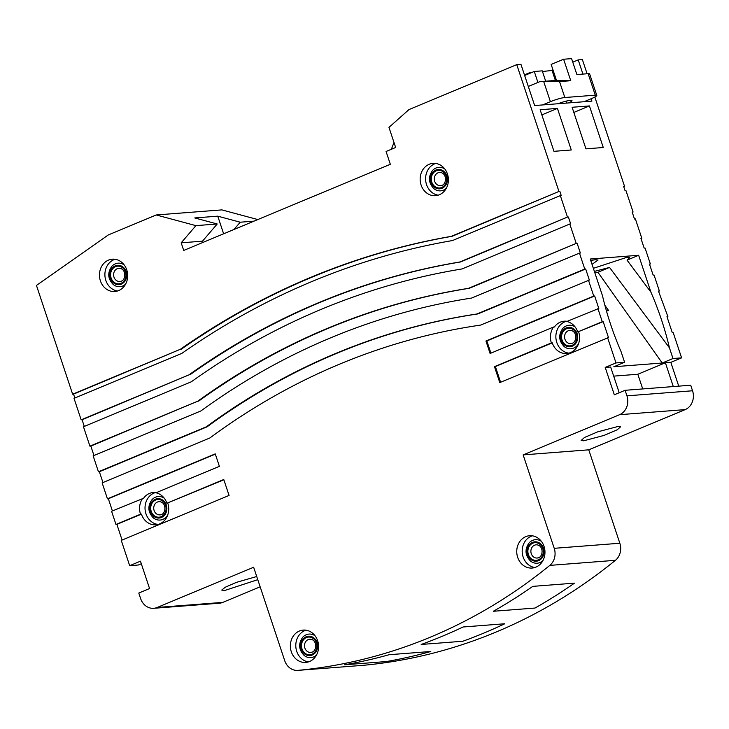 <?xml version="1.0" encoding="UTF-8"?>
<svg xmlns="http://www.w3.org/2000/svg" width="729" height="729" viewBox="0 0 729 729"><rect width="100%" height="100%" fill="white"/><g stroke="black" fill="none" stroke-linecap="round" stroke-linejoin="round"><path stroke-width="1.09" d="M602.537 295.938C606.911 314.618 613.08 333.162 621.035 351.56L624.598 362.267L613.818 366.76L662.214 363.015L597.926 272.263L609.535 267.425L669.432 347.815C665.058 329.144 658.888 310.6 650.933 292.201L638.65 255.287L590.253 259.023L602.537 295.938M592.03 264.372L598.044 260.025L595.529 259.688L590.736 260.472M638.65 255.287L627.04 260.125L629.583 257.592L627.068 257.255L593.351 268.336M256.726 576.521L236.324 582.398L225.243 587.246L221.734 590.062L224.322 590.618L257.774 579.673M583.665 440.808L581.15 440.462L584.53 437.455L597.671 431.85L618.083 426.456L620.589 426.793L617.217 429.8L604.068 435.413L583.665 440.808M525.791 536.635A16.211 14.106 85.6 0 1 529.609 535.715A16.211 14.106 85.6 0 1 544.609 548.554A16.211 14.106 85.6 0 1 535.933 567.116A16.211 14.106 85.6 0 1 532.106 568.046A16.211 14.106 85.6 0 1 517.107 555.197A16.211 14.106 85.6 0 1 525.791 536.635M534.804 567.526A16.211 14.106 85.6 0 1 522.301 553.22A16.211 14.106 85.6 0 1 531.222 536.216A16.211 14.106 85.6 0 1 532.352 535.806M299.4 631.013A16.211 14.106 85.6 0 1 303.228 630.093A16.211 14.106 85.6 0 1 318.227 642.942A16.211 14.106 85.6 0 1 309.543 661.504A16.211 14.106 85.6 0 1 305.724 662.424A16.211 14.106 85.6 0 1 290.725 649.585A16.211 14.106 85.6 0 1 299.4 631.013M308.422 661.914A16.211 14.106 85.6 0 1 295.91 647.607A16.211 14.106 85.6 0 1 304.84 630.594A16.211 14.106 85.6 0 1 305.97 630.193M108.503 260.107A16.211 14.106 85.6 0 1 112.321 259.178A16.211 14.106 85.6 0 1 127.329 272.026A16.211 14.106 85.6 0 1 118.645 290.589A16.211 14.106 85.6 0 1 114.827 291.509A16.211 14.106 85.6 0 1 99.818 278.669A16.211 14.106 85.6 0 1 108.503 260.107M117.515 290.999A16.211 14.106 85.6 0 1 105.012 276.692A16.211 14.106 85.6 0 1 113.943 259.679A16.211 14.106 85.6 0 1 115.064 259.278M429.199 164.271A16.211 14.106 85.6 0 1 433.017 163.351A16.211 14.106 85.6 0 1 448.025 176.19A16.211 14.106 85.6 0 1 439.341 194.761A16.211 14.106 85.6 0 1 435.523 195.682A16.211 14.106 85.6 0 1 420.515 182.842A16.211 14.106 85.6 0 1 429.199 164.271M438.211 195.162A16.211 14.106 85.6 0 1 425.709 180.865A16.211 14.106 85.6 0 1 434.639 163.852A16.211 14.106 85.6 0 1 435.76 163.442M156.361 492.622A16.211 14.106 -94.4 0 0 153.354 492.485A16.211 14.106 -94.4 0 0 149.536 493.405A16.211 14.106 -94.4 0 0 143.586 498.253L111.592 511.284L115.966 524.452L140.524 514.218A16.211 14.106 85.6 0 1 142.674 498.326M112.403 510.947L108.348 498.745L107.436 498.818L215.246 453.875L219.393 466.341L155.96 492.786A16.211 14.106 85.6 0 1 166.877 503.229L223.858 479.782M122.089 540.052L116.877 524.379L141.426 514.145A16.211 14.106 -94.4 0 0 155.86 524.816A16.211 14.106 -94.4 0 0 159.678 523.896A16.211 14.106 -94.4 0 0 167.779 503.156M158.102 524.433A16.211 14.106 85.6 0 1 145.171 510.327A16.211 14.106 85.6 0 1 154.065 493.059A16.211 14.106 85.6 0 1 155.642 492.522M490.909 353.146L486.854 340.944L594.654 296.001L598.801 308.467L566.807 321.498A16.211 14.106 85.6 0 1 577.723 331.941L603.184 321.635L608.487 337.573L499.775 382.588L494.472 366.651L551.37 342.931A16.211 14.106 85.6 0 1 553.521 327.039L554.432 326.966A16.211 14.106 85.6 0 1 560.382 322.118A16.211 14.106 85.6 0 1 564.2 321.197A16.211 14.106 85.6 0 1 567.208 321.334M578.626 331.868A16.211 14.106 85.6 0 1 570.525 352.608A16.211 14.106 85.6 0 1 566.706 353.529A16.211 14.106 85.6 0 1 552.272 342.858L551.37 342.931M568.948 353.146A16.211 14.106 85.6 0 1 556.017 339.049A16.211 14.106 85.6 0 1 564.911 321.771A16.211 14.106 85.6 0 1 566.488 321.234M102.953 482.543L99.354 471.727L207.164 426.775A773.615 672.931 85.6 0 1 336.834 353.292A773.615 672.931 85.6 0 1 477.859 313.917L585.669 268.974L589.351 280.064L480.648 325.079A762.097 662.916 -94.4 0 0 339.532 364.181A762.097 662.916 -94.4 0 0 209.943 437.938L102.142 482.88L107.436 498.818M207.164 426.775L206.252 426.848A773.615 672.931 85.6 0 1 335.932 353.365A773.615 672.931 85.6 0 1 476.957 313.989L584.758 269.047L579.455 253.109L471.654 298.052A790.172 687.338 -94.4 0 0 330.747 337.791A790.172 687.338 -94.4 0 0 200.949 410.91L93.148 455.853L98.451 471.791L206.252 426.848M93.968 455.516L90.833 446.084L197.723 401.214A800.26 696.113 85.6 0 1 327.594 328.305A800.26 696.113 85.6 0 1 468.428 288.356L576.229 243.413L569.777 224.013L461.976 268.955A820.462 713.682 -94.4 0 0 321.279 309.324A820.462 713.682 -94.4 0 0 191.271 381.814L83.471 426.757L89.922 446.157L197.723 401.214M198.634 401.141A800.26 696.113 85.6 0 1 328.506 328.232A800.26 696.113 85.6 0 1 469.339 288.283L468.428 288.356M84.291 426.419L82.067 419.758L188.966 374.879A827.679 719.96 85.6 0 1 319.02 302.535A827.679 719.96 85.6 0 1 459.671 262.021L567.472 217.078L560.328 195.6L452.527 240.543A850.069 739.443 -94.4 0 0 312.021 281.485A850.069 739.443 -94.4 0 0 181.822 353.401L74.021 398.353L81.165 419.831L188.966 374.879M189.877 374.815A827.679 719.96 85.6 0 1 319.931 302.462A827.679 719.96 85.6 0 1 460.573 261.957L459.671 262.021M74.832 398.007L73.547 394.125L180.437 349.246A854.406 743.216 85.6 0 1 310.663 277.403A854.406 743.216 85.6 0 1 451.142 236.387L558.943 191.445L516.761 64.644L408.96 109.587L388.967 127.393L395.656 147.486L386.069 151.486L390.334 164.298L183.717 250.448L181.184 242.821L202.48 241.171L217.215 223.985L195.919 225.635L181.184 242.821M181.348 349.173A854.406 743.216 85.6 0 1 311.575 277.339A854.406 743.216 85.6 0 1 452.053 236.314L451.142 236.387M574.47 583.145L532.781 586.371A594.791 517.39 85.6 0 1 493.323 611.266L535.013 608.05L493.323 611.266A594.791 517.39 85.6 0 0 532.781 586.371L574.47 583.145A594.791 517.39 85.6 0 1 535.013 608.05A594.791 517.39 -94.4 0 0 574.47 583.145M166.877 503.229L223.767 479.509L229.07 495.447L121.269 540.389L129.68 565.677L140.46 561.184L149.563 588.549L138.783 593.051L140.633 598.591A14.744 12.821 -94.4 0 0 153.746 608.296A14.744 12.821 -94.4 0 0 157.218 607.457L253.646 567.253L284.72 660.674A14.744 12.821 -94.4 0 0 297.833 670.379A14.744 12.821 -94.4 0 0 298.024 670.361A594.791 517.39 -94.4 0 0 430.347 637.173A594.791 517.39 -94.4 0 0 549.821 565.385A14.744 12.821 -94.4 0 0 554.222 548.317L619.832 543.242A14.744 12.821 85.6 0 1 615.431 560.309A594.791 517.39 85.6 0 1 495.957 632.107A594.791 517.39 85.6 0 1 363.643 665.285A14.744 12.821 85.6 0 1 363.443 665.304A14.744 12.821 85.6 0 1 363.252 665.322M463.088 626.986A594.791 517.39 85.6 0 1 442.303 636.253A594.791 517.39 85.6 0 1 421.171 644.463L462.86 641.238L421.171 644.463A594.791 517.39 85.6 0 0 463.088 626.986L504.778 623.76L463.088 626.986M504.778 623.76A594.791 517.39 85.6 0 1 483.992 633.027A594.791 517.39 85.6 0 1 462.86 641.238A594.791 517.39 -94.4 0 0 504.778 623.76M591.128 98.743L591.921 101.121L534.649 105.55L520.934 64.325L516.761 64.644M233.991 229.48L240.233 222.208L254.002 221.142M541.847 114.909L557.439 108.411L540.134 109.742L553.967 151.322L571.272 149.983L557.439 108.411M573.841 112.43L589.433 105.933L603.266 147.504L585.952 148.844L572.119 107.272L589.433 105.933M452.053 236.314L558.943 191.445M559.854 191.372L561.23 195.527L560.328 195.6M460.573 261.957L567.472 217.078M568.383 217.014L570.679 223.94L569.777 224.013M469.339 288.283L576.229 243.413M577.14 243.34L580.366 253.036L579.455 253.109M585.669 268.974L584.758 269.047M588.449 280.127L593.752 296.065L594.654 296.001M597.898 308.54L602.272 321.708L603.184 321.635M607.576 337.636L615.987 362.933L624.598 362.267M669.432 347.815L672.995 358.522L681.606 357.857L670.826 362.349L678.735 386.151M594.846 97.048L624.553 186.369L623.65 186.442L625.035 190.597L625.938 190.524L633.082 212.002L632.18 212.075L634.485 219.001L635.387 218.937L641.839 238.337L640.937 238.401L644.163 248.106L645.065 248.033L650.368 263.971L649.466 264.044L653.148 275.125L654.059 275.061L659.362 290.999L658.451 291.062L667.892 316.632L666.98 316.705L672.284 332.634L673.186 332.57L681.606 357.857M582.927 74.094L578.206 59.896L582.38 59.578L587.1 73.766M627.04 260.125L650.933 292.201M672.995 358.522L662.214 363.015M141.317 563.754L138.291 565.011L129.68 565.677M594.746 272.509L597.926 272.263M606.373 310.8L608.66 310.627L604.824 305.214M615.987 362.933L605.207 367.425L610.647 367.006L619.213 392.749M605.207 367.425L614.319 394.79L625.099 390.297L626.94 395.838L692.55 390.771A14.744 12.821 85.6 0 1 685.178 409.616L588.759 449.82L619.832 543.242M386.416 661.549L344.726 664.766A594.791 517.39 -94.4 0 0 389.122 654.715L430.803 651.489L389.122 654.715A594.791 517.39 -94.4 0 1 344.726 664.766L386.416 661.549A594.791 517.39 -94.4 0 0 430.803 651.489A594.791 517.39 -94.4 0 1 386.416 661.549M577.723 331.941L602.272 321.708M553.521 327.039L490.098 353.483L485.942 341.008L593.752 296.065M685.178 409.616L619.568 414.692L523.149 454.896L554.222 548.317M619.568 414.692A14.744 12.821 -94.4 0 0 626.94 395.838M141.426 514.145L140.524 514.218M116.877 524.379L115.966 524.452M500.595 382.242L495.383 366.578L552.272 342.858M495.383 366.578L494.472 366.651M625.099 390.297L690.709 385.222L692.55 390.771M260.153 586.818L222.828 602.382A14.744 12.821 85.6 0 1 219.356 603.22L153.746 608.296M658.542 291.336L659.362 290.999M667.071 316.969L667.892 316.632M99.354 471.727L98.451 471.791M90.833 446.084L89.922 446.157M82.067 419.758L81.165 419.831M73.547 394.125L72.636 394.189L36.45 285.413L108.311 234.938L156.225 214.964L195.919 225.635M72.636 394.189L180.437 349.246M649.557 264.308L650.368 263.971M641.028 238.675L641.839 238.337M632.271 212.349L633.082 212.002M524.443 74.868L530.22 72.453L532.307 72.289M553.129 70.349L542.467 71.506M578.206 59.896L572.775 62.165M156.225 214.964L221.835 209.888L257.802 219.557M623.742 186.706L624.553 186.369M240.233 222.208L217.771 216.167L194.752 217.944L217.215 223.985M223.63 233.799L217.771 216.167M642.714 388.94L637.839 374.259L613.681 376.128M637.839 374.259L665.386 362.769L670.826 362.349M673.304 386.57L665.386 362.769M523.149 454.896L588.759 449.82M108.348 498.745L215.328 454.14M486.854 340.944L485.942 341.008M477.859 313.917L476.957 313.989M594.372 271.398L609.535 267.425M530.43 73.073L530.22 72.453M555.38 80.454L552.154 70.759M563.617 59.24L551.16 64.434L556.464 80.372L539.788 81.657L559.526 81.584L570.761 80.719L563.617 59.24L571.591 58.621L576.894 74.558L588.13 73.693A11.053 1.504 161.6 0 1 589.643 73.948L596.787 95.426A11.053 1.504 161.6 0 0 595.274 95.171L588.13 73.693M539.788 81.657L528.297 86.45M542.622 104.93L550.404 101.686L543.779 81.757M559.526 81.584L564.829 97.522L595.274 95.171M564.829 97.522A11.053 1.504 161.6 0 0 550.404 101.686M596.787 95.426A11.053 1.504 161.6 0 1 591.729 98.497L583.947 101.741M566.096 101.167L566.725 103.071M524.643 75.488L534.275 71.469L542.248 70.859L545.693 81.201M557.958 103.746A11.053 1.504 -18.4 0 1 571.983 100.593A11.053 1.504 -18.4 0 1 568.611 102.926M393.997 142.501L391.746 148.26L392.002 149.008M537.92 82.441L534.275 71.469M556.464 80.372L570.761 80.719M164.235 498.199A11.792 10.261 -94.4 0 0 155.45 497.214A11.792 10.261 -94.4 0 0 152.051 499.602C147.395 506.126 147.869 512.259 153.473 517.991A11.792 10.261 -94.4 0 0 162.822 519.385A11.792 10.261 -94.4 0 0 167.716 514.984M124.112 264.827A11.792 10.261 -94.4 0 0 115.328 263.843A11.792 10.261 -94.4 0 0 111.929 266.231C107.272 272.755 107.746 278.879 113.35 284.611A11.792 10.261 -94.4 0 0 122.7 286.014A11.792 10.261 -94.4 0 0 125.607 284.119M444.808 169A11.792 10.261 -94.4 0 0 436.015 168.007A11.792 10.261 -94.4 0 0 432.616 170.395C427.969 176.919 428.442 183.052 434.037 188.784A11.792 10.261 -94.4 0 0 443.396 190.178A11.792 10.261 -94.4 0 0 446.303 188.292M575.081 326.92A11.792 10.261 -94.4 0 0 566.296 325.927A11.792 10.261 -94.4 0 0 562.897 328.314C558.241 334.839 558.715 340.972 564.319 346.703A11.792 10.261 -94.4 0 0 573.668 348.098A11.792 10.261 -94.4 0 0 578.562 343.696M315.01 635.743A11.792 10.261 -94.4 0 0 306.226 634.749A11.792 10.261 -94.4 0 0 302.827 637.137C298.17 643.661 298.644 649.794 304.248 655.526A11.792 10.261 -94.4 0 0 313.598 656.929A11.792 10.261 -94.4 0 0 316.504 655.034M541.401 541.355A11.792 10.261 -94.4 0 0 532.607 540.371A11.792 10.261 -94.4 0 0 529.208 542.759C524.552 549.283 525.026 555.407 530.63 561.139A11.792 10.261 -94.4 0 0 539.989 562.542A11.792 10.261 -94.4 0 0 542.886 560.647M615.431 560.309L549.821 565.385M298.024 670.361L363.643 665.285M157.218 607.457L222.828 602.382M155.377 499.228A9.705 8.447 -94.4 0 0 150.52 511.649A9.705 8.447 -94.4 0 0 161.446 517.481A9.705 8.447 -94.4 0 0 166.303 505.069A9.705 8.447 -94.4 0 0 155.377 499.228M161.182 516.67A8.848 7.691 85.6 0 1 151.222 511.357A8.848 7.691 85.6 0 1 155.651 500.039A8.848 7.691 85.6 0 1 165.601 505.361A8.848 7.691 85.6 0 1 161.182 516.67M160.006 514.884L161.419 514.546C166.248 513.18 166.604 501.652 158.986 501.661A6.634 5.768 -94.4 0 0 157.428 502.035A6.634 5.768 -94.4 0 0 153.874 509.635A6.634 5.768 -94.4 0 0 160.006 514.884A6.634 5.768 -94.4 0 0 161.3 514.619M115.255 265.857A9.705 8.447 -94.4 0 0 110.398 278.268A9.705 8.447 -94.4 0 0 121.324 284.11A9.705 8.447 -94.4 0 0 126.172 271.689A9.705 8.447 -94.4 0 0 115.255 265.857M121.05 283.299A8.848 7.691 85.6 0 1 111.1 277.977A8.848 7.691 85.6 0 1 115.519 266.668A8.848 7.691 85.6 0 1 125.47 271.99A8.848 7.691 85.6 0 1 121.05 283.299M119.884 281.512L121.287 281.175C126.126 279.808 126.482 268.281 118.863 268.281A6.634 5.768 -94.4 0 0 117.296 268.664A6.634 5.768 -94.4 0 0 113.751 276.255A6.634 5.768 -94.4 0 0 119.884 281.512A6.634 5.768 -94.4 0 0 121.169 281.239M435.942 170.021A9.705 8.447 -94.4 0 0 431.094 182.441A9.705 8.447 -94.4 0 0 442.02 188.273A9.705 8.447 -94.4 0 0 446.868 175.862A9.705 8.447 -94.4 0 0 435.942 170.021M441.747 187.462A8.848 7.691 85.6 0 1 431.796 182.15A8.848 7.691 85.6 0 1 436.215 170.841A8.848 7.691 85.6 0 1 446.166 176.154A8.848 7.691 85.6 0 1 441.747 187.462M440.58 185.676L441.984 185.339C446.822 183.981 447.178 172.445 439.56 172.454A6.634 5.768 -94.4 0 0 437.992 172.828A6.634 5.768 -94.4 0 0 434.448 180.428A6.634 5.768 -94.4 0 0 440.58 185.676A6.634 5.768 -94.4 0 0 441.865 185.412M566.223 327.941A9.705 8.447 -94.4 0 0 561.366 340.361A9.705 8.447 -94.4 0 0 572.292 346.193A9.705 8.447 -94.4 0 0 577.149 333.782A9.705 8.447 -94.4 0 0 566.223 327.941M572.028 345.382A8.848 7.691 85.6 0 1 562.068 340.069A8.848 7.691 85.6 0 1 566.497 328.752A8.848 7.691 85.6 0 1 576.448 334.073A8.848 7.691 85.6 0 1 572.028 345.382M570.853 343.596L572.265 343.259C577.095 341.901 577.45 330.365 569.832 330.374A6.634 5.768 -94.4 0 0 568.274 330.747A6.634 5.768 -94.4 0 0 564.72 338.347A6.634 5.768 -94.4 0 0 570.853 343.596A6.634 5.768 -94.4 0 0 572.147 343.332M306.153 636.772A9.705 8.447 -94.4 0 0 301.296 649.184A9.705 8.447 -94.4 0 0 312.222 655.025A9.705 8.447 -94.4 0 0 317.079 642.604A9.705 8.447 -94.4 0 0 306.153 636.772M311.957 654.214A8.848 7.691 85.6 0 1 301.997 648.892A8.848 7.691 85.6 0 1 306.417 637.583A8.848 7.691 85.6 0 1 316.377 642.896A8.848 7.691 85.6 0 1 311.957 654.214M310.782 652.428L312.185 652.081C317.024 650.724 317.379 639.196 309.761 639.196A6.634 5.768 -94.4 0 0 308.203 639.579A6.634 5.768 -94.4 0 0 304.649 647.17A6.634 5.768 -94.4 0 0 310.782 652.428A6.634 5.768 -94.4 0 0 312.076 652.154M532.534 542.385A9.705 8.447 -94.4 0 0 527.687 554.805A9.705 8.447 -94.4 0 0 538.603 560.637A9.705 8.447 -94.4 0 0 543.46 548.226A9.705 8.447 -94.4 0 0 532.534 542.385M538.339 559.826A8.848 7.691 85.6 0 1 528.388 554.514A8.848 7.691 85.6 0 1 532.808 543.196A8.848 7.691 85.6 0 1 542.759 548.518A8.848 7.691 85.6 0 1 538.339 559.826M537.173 558.04L538.576 557.703C543.415 556.336 543.761 544.809 536.152 544.818A6.634 5.768 -94.4 0 0 534.585 545.192A6.634 5.768 -94.4 0 0 531.031 552.792A6.634 5.768 -94.4 0 0 537.173 558.04A6.634 5.768 -94.4 0 0 538.458 557.767M297.833 670.379L363.443 665.304"/></g></svg>
